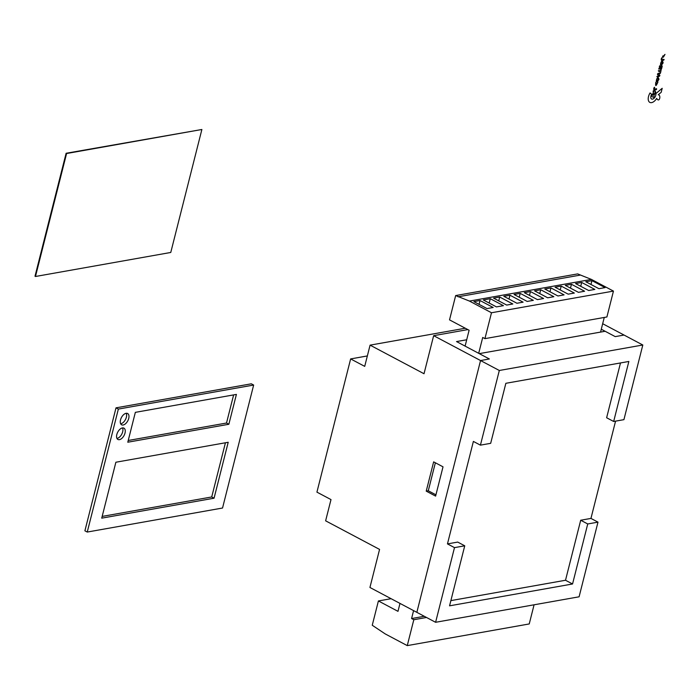 <?xml version="1.0" encoding="UTF-8"?>
<svg xmlns="http://www.w3.org/2000/svg" width="700" height="700" viewBox="0 0 700 700"><rect width="100%" height="100%" fill="white"/><g stroke="black" fill="none" stroke-linecap="round" stroke-linejoin="round"><path stroke-width="1.05" d="M443.021 466.83L435.61 496.108L426.23 491.137L433.641 461.86L443.021 466.83M435.365 462.77L428.277 490.77L435.934 494.83M426.23 491.137L428.277 490.77M601.282 329.227L615.23 336.621L605.15 331.275L479.281 353.631L489.37 358.977L456.531 341.565L466.699 339.762M465.22 345.616L464.441 345.756M450.87 600.617L565.512 580.256L580.702 520.231L587.738 523.959L572.548 583.984L449.558 605.832L464.739 545.808L454.492 547.628L447.457 543.9L473.384 441.42L480.419 445.148L490.674 443.328L505.864 383.303L628.854 361.463L613.664 421.479L623.919 419.659L642.81 345.004L624.05 335.055L615.23 336.621L624.05 335.055L602.674 323.724M467.871 329.595L433.65 335.676L480.55 360.544L416.841 612.343L369.933 587.475L379.566 549.413L325.623 520.817L330.995 499.59L316.925 492.135L350.639 358.916L364.709 366.371L370.081 345.144L424.016 373.739L433.65 335.676M642.81 345.004L499.319 370.484L480.55 360.544L489.37 358.977L480.55 360.544L416.841 612.343L435.601 622.291L579.093 596.803L597.984 522.139L587.738 523.959M367.342 355.941L350.639 358.916M465.299 328.23L370.081 345.144M464.739 545.808L457.704 542.08L447.457 543.9M572.548 583.984L565.512 580.256M580.702 520.231L590.949 518.411L597.984 522.139M613.664 421.479L606.629 417.751L620.497 362.941M615.562 421.146L590.949 518.411M499.319 370.484L480.419 445.148M454.492 547.628L435.601 622.291M126.105 413.297A6.405 3.579 -62.1 0 1 127.619 413.499A6.405 3.579 -62.1 0 1 128.336 419.641A6.405 3.579 -62.1 0 1 123.139 425.005A6.405 3.579 -62.1 0 1 121.625 424.812A6.405 3.579 -62.1 0 1 120.916 418.67A6.405 3.579 -62.1 0 1 126.105 413.297M120.663 423.789A6.405 3.579 117.9 0 0 120.794 423.762A6.405 3.579 117.9 0 0 125.492 419.493A6.405 3.579 117.9 0 0 126.236 413.28M122.404 427.936A6.405 3.579 -62.1 0 1 123.918 428.137A6.405 3.579 -62.1 0 1 124.626 434.28A6.405 3.579 -62.1 0 1 119.438 439.652A6.405 3.579 -62.1 0 1 117.915 439.451A6.405 3.579 -62.1 0 1 117.206 433.309A6.405 3.579 -62.1 0 1 122.404 427.936M116.961 438.428A6.405 3.579 117.9 0 0 117.093 438.401A6.405 3.579 117.9 0 0 121.782 434.131A6.405 3.579 117.9 0 0 122.535 427.919M228.856 424.27L127.794 442.216L135.345 412.352L236.407 394.406L228.856 424.27L226.511 423.027L233.625 394.896M128.231 440.484L226.511 423.027M101.728 518.157L115.876 462.236L228.209 442.277L214.06 498.207L101.728 518.157M102.165 516.416L211.715 496.965L225.426 442.776M214.06 498.207L211.715 496.965M116.016 407.838L84.901 530.81L87.246 532.053L118.361 409.08L116.016 407.838L251.309 383.81L253.654 385.053L222.539 508.025L87.246 532.053M118.361 409.08L253.654 385.053M66.115 153.274L35 276.246L35.472 276.491L66.587 153.519L66.115 153.274L201.88 129.491L170.765 252.464L35.472 276.491M66.587 153.519L201.88 129.491M490.28 298.699L503.414 305.664L496.44 306.898L483.306 299.941L490.28 298.699L489.177 303.047M509.959 295.207L523.093 302.164L516.941 303.257L503.808 296.301L509.959 295.207L508.988 299.04M530.46 291.567L543.594 298.524L537.442 299.618L524.309 292.652L530.46 291.567L529.489 295.4M550.952 287.928L564.086 294.884L557.935 295.977L544.81 289.012L550.952 287.928L549.981 291.76M571.454 284.279L584.587 291.244L578.436 292.338L565.303 285.373L571.454 284.279L570.483 288.12M591.955 280.639L605.089 287.604L598.938 288.697L585.804 281.733L591.955 280.639L590.984 284.48M561.207 286.099L574.341 293.064L568.19 294.158L555.056 287.192L561.207 286.099L560.236 289.94M540.706 289.748L553.84 296.704L547.689 297.797L534.555 290.832L540.706 289.748L539.735 293.58M520.205 293.387L533.339 300.344L527.188 301.438L514.054 294.481L520.205 293.387L519.234 297.22M499.704 297.027L512.837 303.984L506.695 305.078L493.561 298.121L499.704 297.027L498.733 300.86M581.709 282.459L594.834 289.424L588.691 290.517L575.558 283.553L581.709 282.459L580.738 286.3M484.934 338.642L606.909 316.977L613.454 291.095L491.488 312.76L484.934 338.642L482.711 337.461L478.695 353.316M604.258 317.45L600.556 332.089M465.097 346.106L469.105 330.251L449.523 319.874L455.674 295.566L577.64 273.901L591.413 279.414L613.454 291.095M493.159 307.484L487.016 308.578L473.883 301.613L480.025 300.519L493.159 307.484M480.025 300.519L479.054 304.36M455.674 295.566L469.438 301.07L491.488 312.76M579.985 275.152L458.019 296.809M591.413 279.414L469.438 301.07M426.51 617.47L413.814 619.727L411.582 618.546L413.586 610.619M424.279 616.289L411.582 618.546M399.989 603.409L397.985 611.336L378.402 600.95L372.251 625.258L385.219 633.92L407.26 645.61L413.814 619.727M407.26 645.61L529.235 623.945L534.074 604.8M378.402 600.95L391.099 598.701M665 54.39L663.337 57.242C663.058 55.528 662.795 55.449 662.55 57.015L665 54.399M663.793 60.043C659.374 62.116 661.92 56.647 662.156 57.899C660.319 60.594 665.359 58.406 663.793 60.043M660.879 67.104L661.5 66.981M660.546 66.684A1.304 0.726 -62.1 0 1 661.614 65.642A1.304 0.726 -62.1 0 1 662.165 66.474L661.622 68.591L658.77 69.099L658.997 68.206L660.24 67.559L659.321 66.92L659.601 65.817L660.546 66.684M661.509 66.946L661.299 67.804L660.669 67.909L660.887 67.051M660.695 72.275C661.255 71.995 658.192 71.522 658.367 70.718C661.798 71.006 661.719 65.966 660.695 72.275M658.376 79.494C655.314 84.079 657.449 75.618 658.376 79.494M658.945 79.389C653.861 87.308 657.58 72.616 658.945 79.389M658.324 73.981C663.714 77.175 652.426 77.315 658.997 75.854C653.634 72.564 664.886 72.564 658.324 73.981M662.55 63C659.488 67.585 661.631 59.124 662.55 63M663.119 62.895C658.035 70.814 661.754 56.123 663.119 62.895M657.37 82.731C656.171 85.374 655.716 85.426 656.005 82.88L655.812 82.241C655.244 86.73 655.952 86.642 657.939 81.987L657.37 82.731M656.311 89.591C651.901 91.674 654.439 86.205 654.675 87.456C652.837 90.151 657.878 87.964 656.311 89.591L656.53 88.716L654.255 89.119M654.675 87.456L654.106 87.553M654.316 97.457C650.781 96.819 651.122 95.471 655.34 93.424C653.896 94.92 653.555 96.259 654.316 97.457M653.249 93.196L653.651 91.612M652.312 94.631C659.584 91.752 652.68 89.714 653.135 91.376C653.511 92.243 653.24 93.328 652.312 94.631M654.867 92.155C653.66 92.365 653.66 92.365 654.867 92.155M651.7 94.316L650.046 92.942A7.586 4.244 117.9 0 0 649.407 102.104A7.586 4.244 117.9 0 0 656.679 98.42C659.505 103.329 661.316 94.841 658.227 94.789L661.176 92.33L662.191 88.314L655.9 93.546A3.789 2.117 -62.1 0 1 654.264 98.035A3.789 2.117 -62.1 0 1 651.14 98.604A3.789 2.117 -62.1 0 1 651.7 94.308"/></g></svg>
